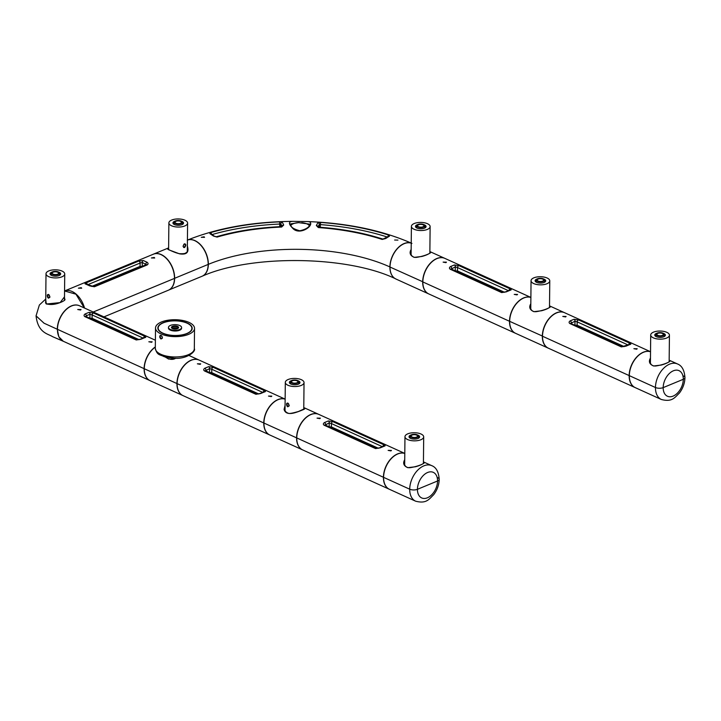 <?xml version="1.0" encoding="UTF-8"?>
<svg xmlns="http://www.w3.org/2000/svg" width="721" height="721" viewBox="0 0 721 721"><rect width="100%" height="100%" fill="white"/><g stroke="black" fill="none" stroke-linecap="round" stroke-linejoin="round"><path stroke-width="1.08" d="M318.709 414.35A19.512 12.536 -65.6 0 0 318.628 414.314A19.512 12.536 -65.6 0 0 304.217 419.216A19.512 12.536 -65.6 0 0 296.592 437.863L263.931 423.038L296.592 437.863A19.512 12.536 114.4 0 0 302.505 449.841A19.512 12.536 114.4 0 0 302.586 449.877M269.762 434.979A19.512 12.536 -65.6 0 1 269.681 434.943A19.512 12.536 -65.6 0 1 263.769 422.966L263.769 422.966A19.512 12.536 -65.6 0 1 271.042 404.706A19.512 12.536 -65.6 0 1 285.137 399.146A19.512 12.536 -65.6 0 0 271.123 404.878A19.512 12.536 -65.6 0 0 263.931 423.038A19.512 12.536 114.4 0 0 269.843 435.015L302.505 449.841M155.321 347.098A19.512 12.536 114.4 0 0 144.272 368.728L176.942 383.554A19.512 12.536 114.4 0 0 182.855 395.532A19.512 12.536 114.4 0 0 182.936 395.577M199.059 360.049A19.512 12.536 114.4 0 0 198.978 360.004A19.512 12.536 114.4 0 0 184.567 364.916A19.512 12.536 114.4 0 0 176.942 383.554L144.272 368.728A19.512 12.536 114.4 0 0 150.193 380.715L182.855 395.532M186.784 333.508A16.853 7.309 -179.4 0 1 168.435 334.85A16.853 7.309 -179.4 0 1 158.169 328.001A16.853 7.309 -179.4 0 1 175.104 320.863A16.853 7.309 -179.4 0 1 191.876 328.352A16.853 7.309 -179.4 0 1 186.784 333.508M191.867 329.767A16.853 7.309 0.6 0 0 191.867 329.758L191.876 328.352M158.151 329.407A16.853 7.309 0.6 0 0 158.151 329.416L158.169 328.001M177.934 328.415A3.118 1.352 0.6 0 0 178.15 327.929A3.118 1.352 0.6 0 0 175.041 326.541A3.118 1.352 0.6 0 0 171.904 327.866A3.118 1.352 0.6 0 0 172.112 328.352M172.31 328.461A3.118 1.352 -179.4 0 1 175.032 327.803A3.118 1.352 -179.4 0 1 177.736 328.524M177.537 328.605A3.587 1.559 -179.4 0 1 171.877 328.19A3.587 1.559 -179.4 0 1 175.05 325.919A3.587 1.559 -179.4 0 1 178.168 328.253A3.587 1.559 -179.4 0 1 177.537 328.605A14.51 6.291 0.6 0 0 172.508 328.56M168.48 327.406L168.471 328.109A6.552 2.839 0.6 0 0 172.463 330.768A6.552 2.839 0.6 0 0 179.592 330.254A6.552 2.839 0.6 0 0 181.575 328.244L181.584 327.541A6.552 2.839 -179.4 0 1 179.601 329.551A6.552 2.839 -179.4 0 1 172.472 330.065A6.552 2.839 -179.4 0 1 168.48 327.406A6.552 2.839 -179.4 0 1 175.059 324.63A6.552 2.839 -179.4 0 1 181.584 327.541M177.663 328.551A3.587 1.559 0.6 0 0 172.382 328.497M173.563 328.145A13.735 5.957 -179.4 0 1 176.483 328.172M162.252 336.833A15.141 6.561 -179.4 0 1 161.666 336.401M310.706 223.465C311.166 227.782 298.431 235.334 292.438 227.971C288.283 223.69 288.49 221.482 293.05 221.356L307.281 221.554C309.534 221.581 310.679 222.221 310.706 223.465M309.913 224.159L298.584 222.645L290.202 223.961C291.437 225.583 289.635 227.962 299.828 230.783C311.896 228.034 309.507 222.96 309.913 224.168M309.327 225.619A9.779 4.236 0.6 0 0 301.738 222.69M217.093 236.542A151.834 65.845 0.6 0 0 216.165 236.794M282.317 222.239L283.695 225.042L281.605 227.043A141.92 61.546 0.6 0 0 217.084 237.092L213.506 236.064L209.865 233.604L210.442 232.667A153.97 66.774 -179.4 0 1 279.595 221.861L282.317 222.239A1.559 1.469 139.4 0 0 280.811 223.843L279.829 224.042A151.933 65.89 0.6 0 0 212.28 234.505M383.302 239.174A151.834 65.845 0.6 0 0 380.165 238.245M320.295 227.268L320.34 224.619L319.349 224.393A1.559 1.469 -135.9 0 0 317.889 222.753L320.647 222.447A153.97 66.774 -179.4 0 1 389.007 235.19L389.502 236.137L385.672 238.534L382.157 239.435A141.92 61.546 0.6 0 0 318.322 227.566L316.33 225.511L317.889 222.753M397.938 240.111L394.621 240.039L397.938 240.111M204.575 237.326L201.258 237.317L204.106 236.803L204.575 237.326M393.765 277.585A19.512 12.536 114.4 0 1 389.908 266.941A128.437 55.697 0.6 0 0 208.351 264.346L208.351 264.346A128.437 55.697 -179.4 0 1 389.908 266.941L389.908 266.941A19.512 12.536 -65.6 0 1 397.154 248.709A19.512 12.536 -65.6 0 1 411.231 243.103M395.82 278.919C348.189 255.631 251.368 254.225 202.195 276.197A19.512 12.32 67.5 0 0 208.351 264.346A19.512 12.32 -112.5 0 0 201.366 245.645A19.512 12.32 -112.5 0 0 187.424 240.084A19.512 12.32 -112.5 0 1 201.285 245.807A19.512 12.32 -112.5 0 1 208.18 264.418A19.512 12.32 67.5 0 1 202.033 276.269L168.867 289.986M298.584 222.645A9.779 4.236 0.6 0 0 290.752 225.439M283.695 225.042A1.559 1.253 160.1 0 0 282.136 226.421L280.811 223.843L280.703 226.646M213.506 236.064A1.559 1.054 134.2 0 1 214.425 236.236L210.577 233.631A1.559 1.289 111.4 0 0 209.865 233.604M389.502 236.137A1.559 1.28 -109.3 0 0 388.79 236.146L382.914 239.129C363.582 232.847 342.105 228.854 318.484 227.142L317.835 227.124M385.672 238.534A1.559 1.036 -132.3 0 0 384.771 238.669M319.394 227.205L319.349 224.393L317.862 226.926A1.559 1.244 -157.3 0 0 316.33 225.511M304.199 408.951L303.766 408.437M285.056 406.662L284.687 409.681M318.628 414.314L303.775 407.572C305.416 408.275 305.073 409.032 302.73 409.87C297.836 411.925 294.195 413.097 291.825 413.385C287.49 413.917 284.903 412.592 284.083 409.393L285.074 405.409M285.029 409.321A9.752 4.227 0.6 0 0 284.741 409.87M635.156 387.592A19.512 12.536 -65.6 0 1 635.075 387.556L548.411 348.216A19.512 12.536 -65.6 0 1 542.498 336.238L629.154 375.578A19.512 12.536 -65.6 0 1 636.436 357.319A19.512 12.536 -65.6 0 1 650.531 351.758A19.512 12.536 -65.6 0 0 636.517 357.481A19.512 12.536 -65.6 0 0 629.325 375.65L655.452 387.51A5.462 2.37 0.6 0 0 663.176 387.619A5.462 2.37 -179.4 0 1 655.452 387.51L629.325 375.65A19.512 12.536 -65.6 0 0 635.237 387.628L661.364 399.488A19.512 12.536 -65.6 0 1 655.452 387.51A19.512 12.536 -65.6 0 1 663.077 368.864A19.512 12.536 -65.6 0 1 677.488 363.961C681.913 365.637 684.4 370.188 684.95 377.615A5.462 2.37 -179.4 0 1 683.301 379.291L663.176 387.619L683.301 379.291A5.462 2.37 0.6 0 0 684.95 377.615A5.462 2.37 0.6 0 0 683.49 375.983M635.075 387.556A19.512 12.536 -65.6 0 1 629.154 375.578L542.498 336.238A19.512 12.536 -65.6 0 1 550.123 317.6A19.512 12.536 -65.6 0 1 564.534 312.689L650.531 351.722M427.472 223.708A9.364 4.065 0.6 0 0 417.261 222.681A9.364 4.065 0.6 0 0 411.403 226.385A9.364 4.065 0.6 0 0 420.722 230.54A9.364 4.065 0.6 0 0 430.131 226.574A9.364 4.065 0.6 0 0 427.472 223.708M411.403 226.385L411.105 254.504A9.364 4.065 0.6 0 0 411.114 254.639M424.002 224.682A5.308 2.298 -179.4 0 1 426.075 226.538A5.308 2.298 -179.4 0 1 422.749 228.629A5.308 2.298 -179.4 0 1 416.963 228.052A5.308 2.298 -179.4 0 1 415.458 226.421A5.308 2.298 -179.4 0 1 417.567 224.619M416.035 227.485A5.308 2.298 -179.4 0 1 416.621 227.106M424.894 227.187A5.308 2.298 -179.4 0 1 425.471 227.584M417.81 227.007A4.137 1.793 0.6 0 0 422.326 227.457A4.137 1.793 0.6 0 0 424.912 225.817A4.137 1.793 0.6 0 0 420.794 223.988A4.137 1.793 0.6 0 0 416.639 225.736A4.137 1.793 0.6 0 0 417.81 227.007M423.065 224.826A3.199 1.388 0.6 0 0 419.577 224.483A3.199 1.388 0.6 0 0 417.576 225.745A3.199 1.388 0.6 0 0 420.758 227.16A3.199 1.388 0.6 0 0 423.975 225.808A3.199 1.388 0.6 0 0 423.065 224.826M142.884 337.987L92.135 314.951L92.09 318.322L89.936 318.267M136.26 339.97A1.559 1 -65.6 0 1 137.242 339.744L140.225 339.24A1.559 0.874 59.6 0 1 140.874 339.258L136.26 339.97L84.889 316.654C83.708 315.825 83.789 314.924 85.123 313.959L89.016 312.346L93.613 313.049A1.559 1 -65.6 0 0 92.135 314.951L89.936 314.257L86.358 315.744L85.898 316.636M92.09 318.322L139.144 339.672M80.554 310.021L81.049 309.543L77.733 309.516L80.554 310.021M151.644 342.286L152.149 341.817L148.832 341.781L151.644 342.286M150.112 380.67A19.512 12.536 -65.6 0 1 150.031 380.634A19.512 12.536 -65.6 0 1 144.119 368.656L57.455 329.326A19.512 12.536 -65.6 0 1 65.079 310.679A19.512 12.536 -65.6 0 1 79.49 305.776L155.385 340.222M150.031 380.634L63.367 341.303A19.512 12.536 -65.6 0 1 57.455 329.326L144.119 368.656A19.512 12.536 -65.6 0 1 155.321 346.918M143.578 337.761A1.559 1 -65.6 0 1 144.975 336.365C146.156 336.923 146.084 337.356 144.759 337.644L140.874 339.258M84.889 316.654A1.559 1 -65.6 0 1 85.871 316.429L137.242 339.744M144.209 337.59A1.559 1.072 76.5 0 1 144.759 337.644M85.123 313.959A1.559 0.883 59.3 0 1 86.358 315.744L86.385 316.654M89.016 312.346A1.559 1.063 76.8 0 1 89.936 314.257L89.891 318.249M627.928 344.908L577.17 321.872L577.133 325.234L574.979 325.189M625.26 346.161A1.559 0.874 59.6 0 1 625.918 346.17L621.304 346.882L569.932 323.576C568.752 322.738 568.833 321.836 570.167 320.872L574.06 319.259L578.657 319.962A1.559 1 -65.6 0 0 577.17 321.872L574.979 321.178L570.951 323.359M577.133 325.234L624.188 346.594M565.597 316.934L566.093 316.465L562.777 316.429L565.597 316.934M636.688 349.207L637.193 348.73L633.876 348.694L636.688 349.207M628.622 344.674A1.559 1 -65.6 0 1 630.019 343.277C631.199 343.845 631.127 344.268 629.803 344.566L625.918 346.17M621.304 346.882A1.559 1 -65.6 0 1 622.277 346.657L570.942 323.549M569.932 323.576A1.559 1 -65.6 0 1 570.915 323.341M622.277 346.657L629.271 344.503A1.559 1.072 76.5 0 1 629.803 344.566M570.167 320.872A1.559 0.883 59.3 0 1 571.402 322.657L571.429 323.576M574.06 319.259A1.559 1.063 76.8 0 1 574.979 321.178L574.934 325.162M547.122 278.009A9.364 4.065 0.6 0 0 536.911 276.99A9.364 4.065 0.6 0 0 531.053 280.685A9.364 4.065 0.6 0 0 540.371 284.849A9.364 4.065 0.6 0 0 549.781 280.884A9.364 4.065 0.6 0 0 547.122 278.009M531.053 280.685L530.764 308.813A9.364 4.065 0.6 0 0 530.764 308.939M543.652 278.991A5.308 2.298 -179.4 0 1 545.725 280.839A5.308 2.298 -179.4 0 1 542.408 282.938A5.308 2.298 -179.4 0 1 536.613 282.362A5.308 2.298 -179.4 0 1 535.108 280.73A5.308 2.298 -179.4 0 1 537.217 278.919M535.694 281.794A5.308 2.298 -179.4 0 1 536.271 281.406M544.544 281.496A5.308 2.298 -179.4 0 1 545.121 281.893M537.46 281.307A4.137 1.793 0.6 0 0 541.976 281.758A4.137 1.793 0.6 0 0 544.562 280.127A4.137 1.793 0.6 0 0 540.444 278.288A4.137 1.793 0.6 0 0 536.289 280.036A4.137 1.793 0.6 0 0 537.46 281.307M542.715 279.135A3.199 1.388 0.6 0 0 539.227 278.784A3.199 1.388 0.6 0 0 537.226 280.045A3.199 1.388 0.6 0 0 540.408 281.469A3.199 1.388 0.6 0 0 543.625 280.118A3.199 1.388 0.6 0 0 542.715 279.135M382.184 446.596L331.435 423.56L331.399 426.931L329.236 426.877M375.56 448.579A1.559 1 -65.6 0 1 376.542 448.354L379.525 447.849A1.559 0.874 59.6 0 1 380.174 447.867L375.56 448.579L324.198 425.264C323.017 424.435 323.089 423.533 324.423 422.569L328.316 420.956L332.913 421.659A1.559 1 -65.6 0 0 331.435 423.56L329.236 422.876L325.207 425.057M331.399 426.931L378.453 448.291M319.854 418.631L320.358 418.162L317.042 418.126L319.854 418.631M390.944 450.904L391.449 450.427L388.132 450.391L390.944 450.904M389.412 489.289A19.512 12.536 -65.6 0 1 389.331 489.253A19.512 12.536 -65.6 0 1 383.419 477.266L296.755 437.935A19.512 12.536 -65.6 0 1 304.379 419.289A19.512 12.536 -65.6 0 1 318.79 414.386L404.787 453.419M389.331 489.253L302.667 449.913A19.512 12.536 -65.6 0 1 296.755 437.935L383.419 477.266A19.512 12.536 -65.6 0 1 390.692 459.007A19.512 12.536 -65.6 0 1 404.787 453.455A19.512 12.536 -65.6 0 0 390.773 459.178A19.512 12.536 -65.6 0 0 383.581 477.347L409.708 489.198A5.462 2.37 0.6 0 0 417.432 489.316A5.462 2.37 -179.4 0 1 409.708 489.198L383.581 477.347A19.512 12.536 -65.6 0 0 389.493 489.325L415.62 501.185A19.512 12.536 -65.6 0 1 409.708 489.198A19.512 12.536 -65.6 0 1 417.342 470.561A19.512 12.536 -65.6 0 1 431.753 465.658C436.178 467.334 438.665 471.885 439.206 479.312A5.462 2.37 -179.4 0 1 437.557 480.988L417.432 489.316L437.557 480.988A5.462 2.37 0.6 0 0 439.206 479.312A5.462 2.37 0.6 0 0 437.755 477.681M382.878 446.371A1.559 1 -65.6 0 1 384.275 444.974C385.465 445.533 385.393 445.966 384.059 446.263L380.174 447.867M324.198 425.264A1.559 1 -65.6 0 1 325.171 425.039L325.198 425.246M379.525 447.849L383.527 446.2A1.559 1.072 76.5 0 1 384.059 446.263M324.423 422.569A1.559 0.883 59.3 0 1 325.658 424.354L325.685 425.273M328.316 420.956A1.559 1.063 76.8 0 1 329.236 422.876L329.191 426.859M515.497 333.282A19.512 12.536 -65.6 0 1 515.416 333.246L428.752 293.916A19.512 12.536 -65.6 0 1 422.839 281.938L509.504 321.269A19.512 12.536 -65.6 0 1 516.786 303.009A19.512 12.536 -65.6 0 1 530.881 297.458A19.512 12.536 114.4 0 0 516.858 303.18A19.512 12.536 114.4 0 0 509.666 321.341L542.498 336.094L509.666 321.341A19.512 12.536 -65.6 0 0 515.578 333.318L548.248 348.144A19.512 12.536 -65.6 0 1 542.327 336.166A19.512 12.536 114.4 0 1 549.961 317.519A19.512 12.536 114.4 0 1 564.372 312.617A19.512 12.536 114.4 0 1 564.453 312.653M515.416 333.246A19.512 12.536 -65.6 0 1 509.504 321.269L422.839 281.938A19.512 12.536 -65.6 0 1 430.473 263.291A19.512 12.536 -65.6 0 1 444.884 258.388L530.881 297.422M269.681 434.943L183.017 395.613A19.512 12.536 -65.6 0 1 177.105 383.626L263.769 422.966L177.105 383.626A19.512 12.536 -65.6 0 1 184.729 364.988A19.512 12.536 -65.6 0 1 199.14 360.085L285.137 399.119M64.502 296.8L60.113 302.613L46.288 304.019L45.576 302.865L45.729 300.711M46.468 303.911L45.576 302.865M46.288 304.019L45.738 299.63M46.721 303.929C51.398 305.136 56.68 304.334 62.556 301.531C64.466 300.495 65.26 299.801 64.935 299.458L64.484 297.926M84.312 307.966L75.93 294.177L64.557 290.969A19.512 12.32 -112.5 0 1 84.528 308.065M79.409 305.74A19.512 12.536 114.4 0 0 79.328 305.704A19.512 12.536 114.4 0 0 64.917 310.607A19.512 12.536 114.4 0 0 57.292 329.254L44.062 323.215L36.05 315.879L39.358 305.028L45.747 299.026M508.278 290.599L457.52 267.563L457.484 270.934L455.33 270.88M501.654 292.582A1.559 1 -65.6 0 1 502.627 292.347L505.61 291.852A1.559 0.874 59.6 0 1 506.259 291.87L501.654 292.582L450.283 269.266C449.102 268.428 449.183 267.527 450.517 266.563L454.401 264.958L459.007 265.661A1.559 1 -65.6 0 0 457.52 267.563L455.321 266.869L451.301 269.05M457.484 270.934L504.538 292.284M445.948 262.633L446.443 262.156L443.127 262.12L445.948 262.633M517.038 294.898L517.543 294.42L514.226 294.393L517.038 294.898M508.972 290.374A1.559 1 -65.6 0 1 510.369 288.968C511.55 289.536 511.477 289.968 510.153 290.257L506.259 291.87M450.283 269.266A1.559 1 -65.6 0 1 451.265 269.032L451.283 269.248M505.61 291.852L509.621 290.193A1.559 1.072 76.5 0 1 510.153 290.257M450.517 266.563A1.559 0.883 59.3 0 1 451.743 268.347L451.77 269.266M454.401 264.958A1.559 1.063 76.8 0 1 455.321 266.869L455.284 270.862M58.347 271.943A4.137 1.793 0.6 0 0 53.832 271.493A4.137 1.793 0.6 0 0 51.245 273.124A4.137 1.793 0.6 0 0 55.364 274.962A4.137 1.793 0.6 0 0 59.519 273.214A4.137 1.793 0.6 0 0 58.347 271.943M53.093 274.115A3.199 1.388 0.6 0 0 56.58 274.467A3.199 1.388 0.6 0 0 58.581 273.205A3.199 1.388 0.6 0 0 55.4 271.781A3.199 1.388 0.6 0 0 52.182 273.133A3.199 1.388 0.6 0 0 53.093 274.115M103.95 316.88L168.326 290.239A19.512 12.32 -112.5 0 0 174.473 278.396A19.512 12.32 -112.5 0 0 167.416 259.596A19.512 12.32 -112.5 0 0 153.402 254.189L64.557 290.96M93.234 312.013L174.473 278.396L93.234 312.013M48.478 294.447C47.198 294.411 46.946 295.421 47.721 297.485L48.442 298.215L49.92 296.917L48.478 294.447M48.667 276.648A9.364 4.065 0.6 0 0 58.879 277.666A9.364 4.065 0.6 0 0 64.737 273.971A9.364 4.065 0.6 0 0 55.418 269.807A9.364 4.065 0.6 0 0 46.009 273.773A9.364 4.065 0.6 0 0 48.667 276.648M46.009 273.773L45.72 301.892A9.364 4.065 0.6 0 0 47.289 304.181M58.608 272.078A5.308 2.298 -179.4 0 1 59.176 272.295A5.308 2.298 -179.4 0 1 60.681 273.926A5.308 2.298 -179.4 0 1 55.346 276.17A5.308 2.298 -179.4 0 1 50.064 273.818A5.308 2.298 -179.4 0 1 52.173 272.006M49.154 294.97L49.902 296.944M59.501 274.584A5.308 2.298 -179.4 0 1 60.077 274.971M50.65 274.872A5.308 2.298 -179.4 0 1 51.236 274.494M49.118 294.925A1.595 1.009 -112.5 0 0 48.821 294.745A1.595 1.009 -112.5 0 0 48.199 294.709A1.595 1.009 -112.5 0 0 47.739 296.124A1.595 1.009 -112.5 0 0 48.794 297.629A1.595 1.009 -112.5 0 0 49.425 297.665A1.595 1.009 -112.5 0 0 49.92 296.818M650.45 359.283L649.991 361.419C650.892 363.627 649.27 363.835 653.577 365.98M669.169 360.23L670.106 360.861C668.7 362.42 665.744 363.817 661.238 365.06L653.559 365.98C649.423 364.24 648.395 361.591 650.468 358.022M650.135 362.483A9.752 4.227 -179.4 0 1 650.423 361.933M63.196 341.231L52.57 336.662C48.289 333.814 37.97 333.201 36.05 315.816L44.008 323.188L57.292 329.254L58.807 336.77L63.286 341.267M404.715 460.98L404.247 463.116C405.157 465.324 403.526 465.532 407.843 467.677M423.434 461.927L424.372 462.558C422.966 464.117 420.001 465.514 415.494 466.757L407.816 467.677C403.688 465.937 402.66 463.288 404.724 459.719M404.4 464.171A9.752 4.227 -179.4 0 1 404.688 463.63M530.8 304.983L530.341 307.119C531.242 309.327 529.62 309.534 533.928 311.679M549.519 305.929L550.456 306.56C549.051 308.11 546.094 309.516 541.579 310.751L533.91 311.67C529.773 309.94 528.745 307.281 530.809 303.721M530.773 307.624A9.752 4.227 0.6 0 0 530.485 308.173M297.647 380.553A4.137 1.793 0.6 0 0 293.132 380.102A4.137 1.793 0.6 0 0 290.545 381.733A4.137 1.793 0.6 0 0 294.664 383.572A4.137 1.793 0.6 0 0 298.818 381.824A4.137 1.793 0.6 0 0 297.647 380.553M292.393 382.725A3.199 1.388 0.6 0 0 295.88 383.076A3.199 1.388 0.6 0 0 297.881 381.815A3.199 1.388 0.6 0 0 294.7 380.391A3.199 1.388 0.6 0 0 291.482 381.742A3.199 1.388 0.6 0 0 292.393 382.725M428.671 293.88A19.512 12.536 -65.6 0 1 428.589 293.844L395.928 279.018A19.512 12.536 -65.6 0 1 390.016 267.04L422.848 281.794L390.016 267.04A19.512 12.536 114.4 0 1 397.208 248.871A19.512 12.536 114.4 0 1 411.222 243.166M428.589 293.844A19.512 12.536 -65.6 0 1 422.677 281.857A19.512 12.536 114.4 0 1 430.311 263.219A19.512 12.536 114.4 0 1 444.713 258.316A19.512 12.536 114.4 0 1 444.803 258.352M411.15 250.674L410.682 252.81C411.592 255.018 409.961 255.225 414.278 257.37M429.869 251.62L430.807 252.251C429.401 253.81 426.444 255.207 421.929 256.451L414.26 257.37C410.123 255.631 409.095 252.981 411.159 249.412M411.123 253.323A9.752 4.227 0.6 0 0 410.835 253.864M287.778 403.066C286.498 403.021 286.246 404.03 287.021 406.094L287.742 406.824L289.22 405.526L287.778 403.066M287.967 385.257A9.364 4.065 0.6 0 0 298.179 386.276A9.364 4.065 0.6 0 0 304.037 382.581A9.364 4.065 0.6 0 0 294.718 378.417A9.364 4.065 0.6 0 0 285.309 382.382A9.364 4.065 0.6 0 0 287.967 385.257M285.309 382.382L285.02 410.51A9.364 4.065 0.6 0 0 285.02 410.637M297.917 380.688A5.308 2.298 -179.4 0 1 298.476 380.904A5.308 2.298 -179.4 0 1 299.981 382.536A5.308 2.298 -179.4 0 1 294.655 384.78A5.308 2.298 -179.4 0 1 289.373 382.427A5.308 2.298 -179.4 0 1 291.473 380.616M288.454 403.58L289.202 405.562M298.8 383.193A5.308 2.298 -179.4 0 1 299.377 383.581M289.95 383.482A5.308 2.298 -179.4 0 1 290.536 383.103M288.418 403.544A1.595 1.009 -112.5 0 0 288.13 403.354A1.595 1.009 -112.5 0 0 287.499 403.318A1.595 1.009 -112.5 0 0 287.039 404.733A1.595 1.009 -112.5 0 0 288.094 406.238A1.595 1.009 -112.5 0 0 288.724 406.274A1.595 1.009 -112.5 0 0 289.22 405.427M411.376 437.314A4.137 1.793 0.6 0 0 415.882 437.764A4.137 1.793 0.6 0 0 418.468 436.124A4.137 1.793 0.6 0 0 414.359 434.294A4.137 1.793 0.6 0 0 410.204 436.043A4.137 1.793 0.6 0 0 411.376 437.314M416.63 435.133A3.199 1.388 0.6 0 0 413.142 434.79A3.199 1.388 0.6 0 0 411.141 436.052A3.199 1.388 0.6 0 0 414.323 437.476A3.199 1.388 0.6 0 0 417.54 436.115A3.199 1.388 0.6 0 0 416.63 435.133M165.821 357.183L168.534 359.067M175.726 358.283C172.652 360.067 169.174 359.653 165.298 357.048M421.037 434.015A9.364 4.065 0.6 0 0 410.826 432.997A9.364 4.065 0.6 0 0 404.968 436.692A9.364 4.065 0.6 0 0 414.287 440.846A9.364 4.065 0.6 0 0 423.696 436.89A9.364 4.065 0.6 0 0 421.037 434.015M404.968 436.692L404.67 464.811A9.364 4.065 0.6 0 0 404.679 464.946M417.567 434.988A5.308 2.298 -179.4 0 1 419.631 436.845A5.308 2.298 -179.4 0 1 416.314 438.936A5.308 2.298 -179.4 0 1 410.528 438.359A5.308 2.298 -179.4 0 1 409.023 436.728A5.308 2.298 -179.4 0 1 411.132 434.925M409.6 437.791A5.308 2.298 -179.4 0 1 410.186 437.413M418.459 437.503A5.308 2.298 -179.4 0 1 419.036 437.89M262.534 392.296L211.785 369.26L211.74 372.622L209.586 372.577M255.91 394.279A1.559 1 -65.6 0 1 256.892 394.045L259.875 393.54A1.559 0.874 59.6 0 1 260.524 393.567L255.91 394.279L204.539 370.964C203.358 370.125 203.439 369.224 204.773 368.26L208.666 366.656L213.263 367.35A1.559 1 -65.6 0 0 211.785 369.26L209.586 368.566L205.557 370.747M211.74 372.622L258.794 393.981M200.204 364.33L200.699 363.853L197.383 363.817L200.204 364.33M271.294 396.595L271.799 396.117L268.482 396.081L271.294 396.595M263.228 392.071A1.559 1 -65.6 0 1 264.625 390.665C265.806 391.233 265.734 391.656 264.409 391.954L260.524 393.567M204.539 370.964A1.559 1 -65.6 0 1 205.521 370.729L205.548 370.936M263.859 391.9A1.559 1.072 76.5 0 1 264.409 391.954M204.773 368.26A1.559 0.883 59.3 0 1 206.008 370.044L206.035 370.964M208.666 366.656A1.559 1.063 76.8 0 1 209.586 368.566L209.541 372.559M187.361 246.113C189.262 252.377 186.631 254.955 179.493 253.828L169.102 249.944C167.236 249.142 167.074 248.466 168.615 247.907L153.573 254.098A19.512 12.32 -112.5 0 1 167.578 259.506A19.512 12.32 -112.5 0 1 174.644 278.297L208.18 264.418L174.644 278.297A19.512 12.32 67.5 0 1 169.264 289.779M657.11 335.616A4.137 1.793 0.6 0 0 661.626 336.067A4.137 1.793 0.6 0 0 664.212 334.436A4.137 1.793 0.6 0 0 660.094 332.597A4.137 1.793 0.6 0 0 655.939 334.346A4.137 1.793 0.6 0 0 657.11 335.616M662.365 333.444A3.199 1.388 0.6 0 0 658.877 333.093A3.199 1.388 0.6 0 0 656.876 334.355A3.199 1.388 0.6 0 0 660.066 335.779A3.199 1.388 0.6 0 0 663.275 334.418A3.199 1.388 0.6 0 0 662.365 333.444M175.365 220.986A4.137 1.793 0.6 0 0 174.112 222.248A4.137 1.793 0.6 0 0 178.231 224.087A4.137 1.793 0.6 0 0 182.386 222.338A4.137 1.793 0.6 0 0 179.862 220.653A4.137 1.793 0.6 0 0 175.365 220.986M180.484 223.312A3.199 1.388 0.6 0 0 181.449 222.329A3.199 1.388 0.6 0 0 178.267 220.905A3.199 1.388 0.6 0 0 175.05 222.257A3.199 1.388 0.6 0 0 176.996 223.564A3.199 1.388 0.6 0 0 180.484 223.312M666.781 332.318A9.364 4.065 0.6 0 0 656.561 331.3A9.364 4.065 0.6 0 0 650.702 334.995A9.364 4.065 0.6 0 0 660.03 339.149A9.364 4.065 0.6 0 0 669.43 335.193A9.364 4.065 0.6 0 0 666.781 332.318M650.702 334.995L650.414 363.114A9.364 4.065 0.6 0 0 650.414 363.249M663.302 333.3A5.308 2.298 -179.4 0 1 665.375 335.148A5.308 2.298 -179.4 0 1 662.058 337.239A5.308 2.298 -179.4 0 1 656.272 336.662A5.308 2.298 -179.4 0 1 654.767 335.04A5.308 2.298 -179.4 0 1 656.867 333.228M655.344 336.094A5.308 2.298 -179.4 0 1 655.93 335.716M664.194 335.806A5.308 2.298 -179.4 0 1 664.771 336.193M184.585 243.77L183.08 246.104L183.711 247.483L184.549 247.528C186.189 245.473 186.198 244.221 184.585 243.77M184.774 225.961A9.364 4.065 0.6 0 0 187.604 223.095A9.364 4.065 0.6 0 0 178.285 218.941A9.364 4.065 0.6 0 0 168.876 222.897A9.364 4.065 0.6 0 0 174.581 226.7A9.364 4.065 0.6 0 0 184.774 225.961M187.307 251.314A9.364 4.065 0.6 0 0 187.307 251.214L187.604 223.095M181.476 221.203A5.308 2.298 -179.4 0 1 183.549 223.05A5.308 2.298 -179.4 0 1 178.222 225.294A5.308 2.298 -179.4 0 1 172.941 222.942A5.308 2.298 -179.4 0 1 174.545 221.32A5.308 2.298 -179.4 0 1 175.041 221.131M183.107 246.249L183.945 244.221M182.368 223.708A5.308 2.298 -179.4 0 1 182.945 224.105M173.518 224.006A5.308 2.298 -179.4 0 1 174.103 223.618M183.08 246.014A1.595 1.027 114.4 0 0 183.567 246.952A1.595 1.027 114.4 0 0 184.215 246.933A1.595 1.027 114.4 0 0 185.315 245.464A1.595 1.027 114.4 0 0 184.891 244.04A1.595 1.027 114.4 0 0 184.243 244.049A1.595 1.027 114.4 0 0 183.891 244.266M184.188 253.99C188.866 250.836 186.198 253.359 187.775 249.484L187.352 247.348M187.595 250.575A9.752 4.227 0.6 0 0 187.325 250.034M153.573 254.098A19.512 12.32 -112.5 0 0 153.023 254.351M161.414 321.999A19.512 8.463 0.6 0 0 155.52 327.974A19.512 8.463 0.6 0 0 174.933 336.635A19.512 8.463 0.6 0 0 194.535 328.379A19.512 8.463 0.6 0 0 182.647 320.457A19.512 8.463 0.6 0 0 161.414 321.999M160.269 335.355L161.504 335.698L162.423 337.798L161.008 339.014C159.647 337.734 159.404 336.518 160.269 335.355M163.045 322.738A17.169 7.444 0.6 0 0 157.854 327.992A17.169 7.444 0.6 0 0 174.942 335.616A17.169 7.444 0.6 0 0 192.192 328.352A17.169 7.444 0.6 0 0 181.737 321.377A17.169 7.444 0.6 0 0 163.045 322.738M162.423 337.707A1.595 1.009 -112.5 0 1 161.928 338.546A1.595 1.009 -112.5 0 1 161.297 338.51A1.595 1.009 -112.5 0 1 160.242 337.004A1.595 1.009 -112.5 0 1 160.702 335.589A1.595 1.009 -112.5 0 1 161.333 335.625A1.595 1.009 -112.5 0 1 161.63 335.815L162.414 337.779M142.118 266.382L140.054 266.4L140.09 263.039A1.559 0.982 -112.5 0 0 138.675 261.092L143.281 260.515L147.066 262.237C148.355 263.237 148.391 264.138 147.165 264.94A1.559 0.982 -112.5 0 0 146.21 264.679L93.469 286.507L86.421 284.137M146.201 264.688L142.298 262.408L140.09 263.039L87.935 284.624M91.657 286.435L140.054 266.4M81.239 287.67L78.391 288.175L81.707 288.211L81.239 287.67M154.24 257.46L151.392 257.965L154.709 258.001L154.24 257.46M147.165 264.94L94.415 286.769L89.819 285.931L86.033 284.209C84.736 283.876 84.699 283.443 85.925 282.92L138.675 261.092M145.741 264.877L145.786 263.985A1.559 0.901 -57.4 0 1 147.066 262.237M94.415 286.769A1.559 0.982 -112.5 0 0 93.469 286.507M142.253 266.319L142.298 262.408A1.559 1.081 -74.9 0 1 143.281 260.515M89.819 285.931A1.559 0.892 -57.7 0 1 90.495 285.94M86.033 284.209A1.559 1.091 -74.7 0 1 86.601 284.173M87.277 284.38A1.559 0.982 -112.5 0 0 85.925 282.92M279.811 226.682L279.595 221.861M387.06 236.966A151.933 65.89 0.6 0 0 320.34 224.619L320.647 222.447M211.496 234.055A1.559 0.802 -106.3 0 0 210.442 232.667M281.605 227.043L281.469 226.61C257.757 227.647 236.055 231.035 216.354 236.758A1.559 0.811 -106.3 0 1 217.084 237.092M387.898 236.515A1.559 0.829 -72 0 1 389.007 235.19M382.157 239.435A1.559 0.829 -71.9 0 1 382.914 239.129M93.613 313.049L144.975 336.365M578.657 319.962L630.019 343.277M332.913 421.659L384.275 444.974M459.007 265.661L510.369 288.968M683.301 379.291A14.041 9.031 114.4 0 0 673.369 370.801A14.041 9.031 114.4 0 0 663.176 387.619A14.041 9.031 114.4 0 0 673.108 396.108A14.041 9.031 114.4 0 0 683.301 379.291M437.557 480.988A14.041 9.031 114.4 0 0 427.625 472.489A14.041 9.031 114.4 0 0 417.432 489.316A14.041 9.031 114.4 0 0 427.364 497.805A14.041 9.031 114.4 0 0 437.557 480.988M213.263 367.35L264.625 390.665M194.319 348.703C196.238 350.983 187.505 359.211 174.464 358.283L164.316 356.76C159.909 354.281 157.214 355.823 155.303 348.297A19.512 8.463 0.6 0 0 174.725 356.958A19.512 8.463 0.6 0 0 194.319 348.703L194.535 328.379M293.123 221.356L307.209 221.554M293.231 221.356C252.945 221.689 217.625 227.953 187.28 240.147M307.083 221.545C347.333 223.032 382.283 230.314 411.943 243.392M282.154 226.592L281.469 226.61M214.425 236.236L216.354 236.758M304.208 408.897L298.395 411.511C291.951 413.385 288.481 413.908 288.003 413.088C286.336 412.619 285.237 411.457 284.687 409.618L284.597 408.744M429.851 253.251L430.131 226.574M416.639 225.736L416.612 227.881M424.912 225.817L424.885 227.962M140.225 339.24L144.407 337.563M549.501 307.561L549.781 280.884M536.289 280.036L536.271 282.181M544.562 280.127L544.535 282.272M376.542 448.354L325.171 425.039M79.328 305.704L78.156 305.28M502.627 292.347L451.265 269.032M51.245 273.124L51.227 275.269M59.519 273.214L59.492 275.359M64.457 300.414L64.737 273.971M649.991 361.374C650.459 364.745 652.424 366.277 655.903 365.971C666.528 364.312 670.963 360.698 669.611 361.509L669.602 361.554M669.169 360.185L677.488 363.961M404.256 463.062C404.715 466.442 406.689 467.974 410.159 467.668C420.785 466.009 425.228 462.395 423.867 463.206L423.858 463.252M423.434 461.882L431.753 465.658M530.341 307.065C530.8 310.436 532.774 311.968 536.253 311.661C546.869 310.003 551.313 306.389 549.961 307.209L549.952 307.254M549.519 305.875L564.372 312.617M290.545 381.733L290.527 383.878M298.818 381.824L298.8 383.969M410.691 252.756C411.15 256.126 413.124 257.667 416.594 257.352C427.22 255.703 431.663 252.089 430.302 252.9L430.293 252.945M429.869 251.575L444.713 258.316M303.757 409.249L304.037 382.581M410.204 436.043L410.177 438.188M418.468 436.124L418.45 438.269M165.911 357.21L168.209 358.734L170.859 359.049L175.338 358.283M189.019 355.489L198.978 360.004M423.416 463.558L423.696 436.89M256.892 394.045L205.521 370.729M259.875 393.54L264.057 391.873M439.206 479.312C439.044 484.891 437.223 490.01 433.736 494.651C428.95 499.265 426.426 503.997 415.62 501.185M655.939 334.346L655.921 336.491M664.212 334.436L664.185 336.581M174.112 222.248L174.094 224.393M182.386 222.338L182.359 224.483M669.151 361.861L669.43 335.193M168.597 249.538L168.876 222.897M684.95 377.615C684.788 383.193 682.958 388.313 679.479 392.963C674.685 397.568 672.17 402.309 661.364 399.488M187.775 249.439C186.73 250.16 189.812 254.333 179.421 253.684C174.635 252.837 166.019 248.366 168.155 249.169L168.164 249.205M155.303 348.297L155.52 327.974"/></g></svg>
